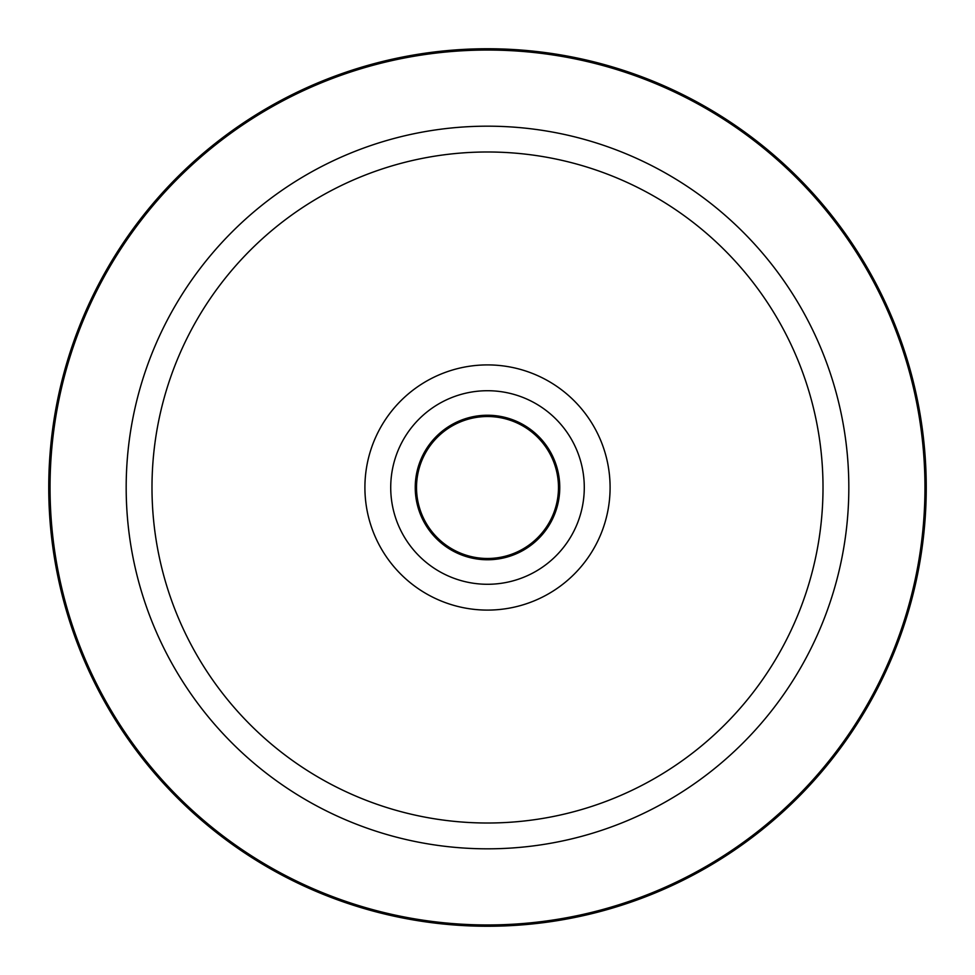 <?xml version="1.0" encoding="UTF-8"?>
<svg xmlns="http://www.w3.org/2000/svg" width="975" height="975" viewBox="0 0 975 975"><rect width="100%" height="100%" fill="white"/><g stroke="black" fill="none" stroke-linecap="round" stroke-linejoin="round"><path stroke-width="1.46" d="M50.042 487.5A437.458 437.458 0 0 0 487.5 924.958A437.458 437.458 0 0 0 924.958 487.5A437.458 437.458 0 0 0 487.5 50.042A437.458 437.458 0 0 0 50.042 487.5M926.25 487.5A438.75 438.75 0 0 1 487.5 926.25A438.75 438.75 0 0 1 48.75 487.5A438.75 438.75 0 0 1 487.5 48.75A438.75 438.75 0 0 1 926.25 487.5M415.24 487.5A72.26 72.26 0 0 1 487.5 415.24A72.26 72.26 0 0 1 559.76 487.5A72.26 72.26 0 0 1 487.5 559.76A72.26 72.26 0 0 1 415.24 487.5M558.48 487.5A70.98 70.98 0 0 0 487.5 416.52A70.98 70.98 0 0 0 416.52 487.5A70.98 70.98 0 0 0 487.5 558.48A70.98 70.98 0 0 0 558.48 487.5M584.281 487.5A96.781 96.781 0 0 1 487.5 584.281A96.781 96.781 0 0 1 390.719 487.5A96.781 96.781 0 0 1 487.5 390.719A96.781 96.781 0 0 1 584.281 487.5M610.094 487.5A122.594 122.594 0 0 1 487.5 610.094A122.594 122.594 0 0 1 364.906 487.5A122.594 122.594 0 0 1 487.5 364.906A122.594 122.594 0 0 1 610.094 487.5M126.177 487.5A361.323 361.323 0 0 1 487.5 126.177A361.323 361.323 0 0 1 848.823 487.5A361.323 361.323 0 0 1 487.5 848.823A361.323 361.323 0 0 1 126.177 487.5M151.99 487.5A335.51 335.51 0 0 1 487.5 151.99A335.51 335.51 0 0 1 823.01 487.5A335.51 335.51 0 0 1 487.5 823.01A335.51 335.51 0 0 1 151.99 487.5"/></g></svg>
